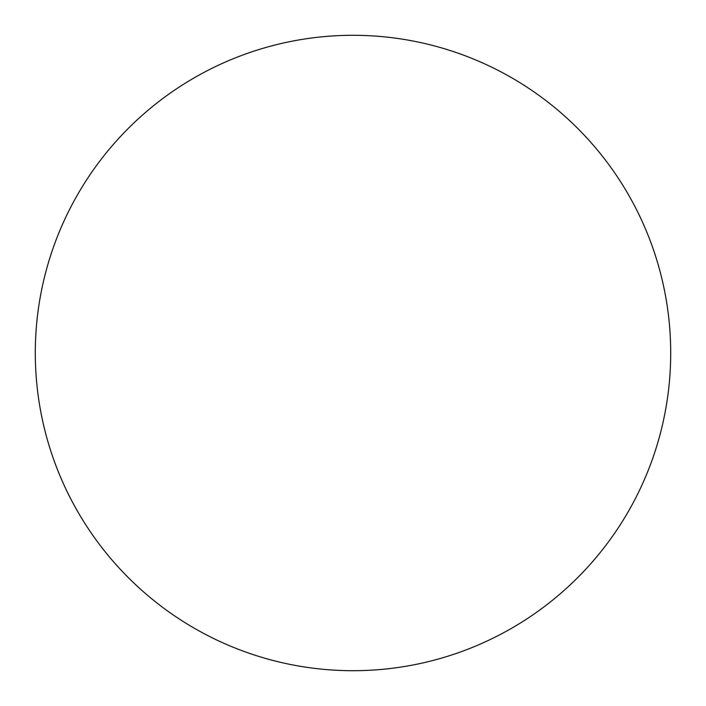 <?xml version="1.0" encoding="UTF-8"?>
<svg xmlns="http://www.w3.org/2000/svg" width="706" height="706" viewBox="0 0 706 706"><rect width="100%" height="100%" fill="white"/><g stroke="black" fill="none" stroke-linecap="round" stroke-linejoin="round"><path stroke-width="1.06" d="M353 670.7A317.7 317.7 0 0 1 35.3 353A317.7 317.7 0 0 1 353 35.3A317.7 317.7 0 0 1 670.7 353A317.7 317.7 0 0 1 353 670.7A317.7 317.7 0 0 1 35.3 353A317.7 317.7 0 0 1 353 35.3A317.7 317.7 0 0 1 670.7 353A317.7 317.7 0 0 1 353 670.7"/></g></svg>
